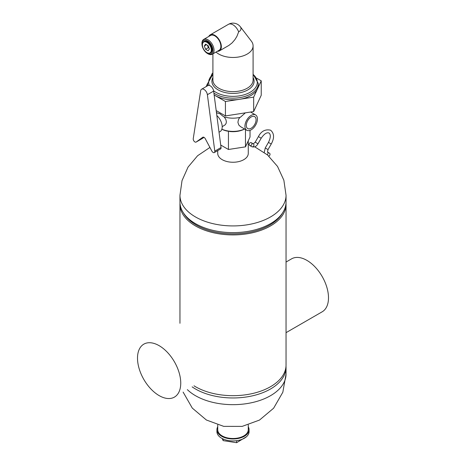 <?xml version="1.0" encoding="UTF-8"?>
<svg xmlns="http://www.w3.org/2000/svg" width="466" height="466" viewBox="0 0 466 466"><rect width="100%" height="100%" fill="white"/><g stroke="black" fill="none" stroke-linecap="round" stroke-linejoin="round"><path stroke-width="0.7" d="M248.267 424.934L248.267 429.687A15.267 8.813 180 0 1 233 438.506A15.267 8.813 180 0 1 217.733 429.687L217.733 424.934M286.002 366.2A53.042 30.622 180 0 1 286.042 367.342A53.042 30.622 180 0 1 250.982 396.152A53.042 30.622 180 0 1 192.149 386.873M179.998 203.147A53.042 30.622 0 0 0 179.958 204.289A53.042 30.622 0 0 0 195.493 225.94A53.042 30.622 0 0 0 253.3 232.581A53.042 30.622 0 0 0 286.042 204.289L286.042 365.053A53.042 30.622 180 0 1 253.3 393.345A53.042 30.622 180 0 1 195.493 386.71A53.042 30.622 180 0 1 193.996 385.807M286.042 204.289A53.042 30.622 0 0 0 286.002 203.147M217.733 150.6L217.733 153.436A15.267 8.813 0 0 0 233 162.25A15.267 8.813 0 0 0 248.267 153.436L248.267 140.814M179.958 195.301L179.958 201.999A53.042 30.622 0 0 0 182.922 212.1L183.913 213.725A51.994 30.022 0 0 0 233 233.85A51.994 30.022 0 0 0 282.087 213.725L283.078 212.1A53.042 30.622 0 0 0 286.042 201.999L286.042 195.301A53.042 30.622 0 0 1 270.507 216.952A53.042 30.622 0 0 1 212.7 223.593A53.042 30.622 0 0 1 179.958 195.301L182.025 180.616L188.066 167.067L197.613 155.72L209.921 147.454M182.922 212.1A53.042 30.622 0 0 0 233 232.621A53.042 30.622 0 0 0 283.078 212.1M244.563 128.977A18.081 10.438 180 0 1 221.874 129.181M250.032 130.352L250.032 137.021L245.465 146.854L228.439 149.487L228.439 131.156L227.286 131.103A16.875 9.745 180 0 1 221.851 129.251M228.439 131.156L230.006 131.529A16.875 9.745 180 0 0 243.893 129.379L244.603 129M245.378 112.842L240.328 117.298A18.483 10.671 180 0 1 223.546 116.669L219.929 113.733L217.115 112.958A18.483 10.671 180 0 1 216.405 112.201M212.91 73.168L212.333 73.255L211.197 75.696M207.69 83.257L206.135 86.6M214.144 94.977L225.433 101.495L253.667 97.126L261.234 80.822L256.795 78.259M261.234 80.822L261.234 95.262L253.667 111.56L225.433 115.929L216.195 110.593M225.433 115.929L225.433 101.495M253.667 111.56L253.667 97.126M245.465 146.854L245.465 129.501M228.439 149.487L220.715 145.031M219.032 132.222L220.039 131.639A10.45 6.035 -120 0 0 216.847 115.568M224.175 116.879L225.847 119.43L226.394 121.83L226.086 123.449L225.13 124.853L222.2 126.682M240.607 126.694L238.778 125.005L237.905 122.267L238.475 119.593L239.78 117.432M251.186 115.376A8.842 5.103 120 0 0 246.363 120.781A8.842 5.103 120 0 0 246.764 130.247A8.842 5.103 120 0 0 255.607 125.144A8.842 5.103 120 0 0 255.607 114.939A8.842 5.103 120 0 0 251.186 115.376M256.073 119.774A6.914 3.99 -60 0 1 253.055 126.729A6.914 3.99 -60 0 1 247.731 128.581A6.914 3.99 -60 0 1 247.731 120.601A6.914 3.99 -60 0 1 254.64 116.611A6.914 3.99 -60 0 1 256.073 119.774M211.838 151.048A2.412 1.392 -120 0 0 214.313 152.568A2.412 1.392 -120 0 0 214.791 151.135L207.382 94.697A4.823 2.784 -120 0 0 205.063 90.247A4.823 2.784 -120 0 0 201.609 89.216A4.823 2.784 -120 0 0 200.654 90.812L193.244 138.693A2.412 1.392 -120 0 0 194.147 141.285A2.412 1.392 -120 0 0 196.134 142.072A2.412 1.392 -120 0 0 196.203 142.025L202.745 137.284A2.412 1.392 60 0 1 202.815 137.237A2.412 1.392 60 0 1 205.296 138.757L211.838 151.048M214.313 152.568L220.569 148.963A2.412 1.392 -120 0 0 221.041 147.524L213.632 91.091A4.823 2.784 -120 0 0 211.314 86.641A4.823 2.784 -120 0 0 207.859 85.61L201.609 89.216M202.308 138.501A2.412 1.392 -120 0 0 202.384 138.46A2.412 1.392 -120 0 0 202.454 138.414L203.957 137.324M267.437 152.027L269.441 153.186A1.608 1.311 120 0 1 269.983 154.712A1.608 1.311 120 0 1 268.765 156.063M267.204 154.689A1.608 1.311 120 0 0 267.484 152.056L268.026 149.58L265.241 147.972L268.457 142.41L271.235 144.017C274.509 138.053 274.299 133.451 270.606 130.195C265.288 129.018 261.222 131.156 258.409 136.608L255.193 142.177L257.978 143.784C256.451 146.516 254.384 147.489 251.762 146.691L249.753 145.532L251.762 146.691A1.608 1.311 120 0 0 253.702 145.957A1.608 1.311 120 0 0 253.37 143.907L251.36 142.747A1.608 1.311 -60 0 0 249.421 143.481A1.608 1.311 -60 0 0 249.753 145.532A1.608 1.311 -60 0 0 251.692 144.798A1.608 1.311 -60 0 0 251.36 142.747M212.91 74.17L207.685 83.542L207.685 85.191A25.315 14.615 0 0 0 207.702 85.697M214.139 94.942A25.315 14.615 0 0 0 215.1 95.524A25.315 14.615 0 0 0 242.687 98.693A25.315 14.615 0 0 0 258.315 85.191L258.315 83.542L253.09 74.17M205.582 49.279L204.3 45.983L205.582 44.165L208.139 45.639L209.42 48.936L208.139 50.759L205.582 49.279L208.366 47.672L207.411 45.219M209.088 48.091L208.366 47.672M204.3 45.983L206.52 44.701M208.791 36.465A9.244 5.336 60 0 1 210.195 34.863L228.381 24.366A9.244 5.336 60 0 1 233 24.82A9.244 5.336 60 0 1 238.662 31.863L236.897 36.395L234.876 39.668L232.074 42.907L228.946 45.377L219.434 50.87A9.244 5.336 60 0 1 217.354 51.283M228.381 24.366A9.244 9.244 0 0 1 240.305 26.708A8.004 4.619 0 0 1 240.322 26.731A8.004 4.619 0 0 1 238.662 31.863A9.244 5.336 60 0 1 238.691 31.938M206.857 42.324A6.291 3.635 60 0 1 211.308 50.031A6.291 3.635 60 0 1 206.857 52.6A6.291 3.635 60 0 1 202.407 44.893A6.291 3.635 60 0 1 206.857 42.324M202.413 44.73A6.693 3.868 60 0 1 202.407 44.561A6.693 3.868 60 0 1 203.793 41.497A6.693 3.868 60 0 1 207.143 41.829A6.693 3.868 60 0 1 211.517 47.73A6.693 3.868 60 0 1 210.492 53.095A6.693 3.868 60 0 1 207.143 52.763A6.693 3.868 60 0 1 206.997 52.675M203.939 41.422A6.693 3.868 60 0 1 204.079 41.334A6.693 3.868 60 0 1 207.428 41.666A6.693 3.868 60 0 1 211.803 47.567A6.693 3.868 60 0 1 210.778 52.932A6.693 3.868 60 0 1 210.632 53.008M207.428 40.798A7.753 4.479 60 0 1 212.91 50.299A7.753 4.479 60 0 1 207.428 53.462A7.753 4.479 60 0 1 201.947 43.967A7.753 4.479 60 0 1 207.428 40.798M201.947 43.967L201.947 43.309A8.557 4.94 60 0 1 203.718 39.394A8.557 4.94 60 0 1 207.993 39.814A8.557 4.94 60 0 1 213.585 47.357A8.557 4.94 60 0 1 212.275 54.219A8.557 4.94 60 0 1 207.993 53.794L207.428 53.462M203.718 39.394L210.539 35.457A8.557 4.94 60 0 1 214.814 35.876A8.557 4.94 60 0 1 220.406 43.42A8.557 4.94 60 0 1 219.096 50.281L212.275 54.219M210.195 34.863A9.244 5.336 60 0 1 214.814 35.323A9.244 5.336 60 0 1 220.855 43.466A9.244 5.336 60 0 1 219.434 50.87M216.014 52.058A20.09 11.598 0 0 0 218.793 54.068A20.09 11.598 0 0 0 240.689 56.584A20.09 11.598 0 0 0 253.09 45.866A20.09 11.598 0 0 0 251.378 41.177L240.322 26.731M249.071 429.687L249.071 431.656A16.071 9.279 180 0 1 239.151 440.23A16.071 9.279 180 0 1 221.635 438.221A16.071 9.279 180 0 1 216.929 431.656L216.929 429.687A16.071 9.279 0 0 0 221.635 436.252A16.071 9.279 0 0 0 239.151 438.261A16.071 9.279 0 0 0 249.071 429.687A16.071 9.279 0 0 0 248.267 426.792M217.733 426.792A16.071 9.279 0 0 0 216.929 429.687M223.156 438.995L223.156 440.62L222.183 438.518M236.6 440.702L236.6 442.7L223.156 440.62M246.444 436.741L236.6 442.7M180.75 383.116A30.581 17.656 -120 0 0 167.399 352.343A30.581 17.656 -120 0 0 143.837 344.147A30.581 17.656 -120 0 0 143.837 379.458A30.581 17.656 -120 0 0 174.412 397.114A30.581 17.656 -120 0 0 180.75 383.116M286.042 332.666L322.163 311.812A30.581 17.656 -120 0 0 328.495 297.809A30.581 17.656 -120 0 0 315.15 267.035A30.581 17.656 -120 0 0 291.588 258.846L286.042 262.049M286.042 367.342L286.042 374.041A53.042 30.622 180 0 1 247.003 403.579A53.042 30.622 180 0 1 187.355 389.64M221.041 147.524L214.791 151.135M202.454 138.414L196.203 142.025M213.632 91.091L207.382 94.697M258.409 136.608L261.193 138.216C264.146 133.917 266.762 132.175 269.045 133.002C270.897 134.563 270.699 137.697 268.457 142.41M213.585 90.777A24.314 14.038 0 0 0 215.805 92.251A24.314 14.038 0 0 0 248.512 93.136A24.314 14.038 0 0 0 253.09 74.42M212.91 74.42A24.314 14.038 0 0 0 209.292 85.447M212.91 77.548A21.092 12.174 0 0 0 218.088 89.862A21.092 12.174 0 0 0 243.974 91.651A21.092 12.174 0 0 0 253.09 77.548M212.91 53.852L212.91 80.035A20.09 11.598 0 0 0 218.793 88.237A20.09 11.598 0 0 0 240.689 90.754A20.09 11.598 0 0 0 253.09 80.035L253.09 45.866M213.9 93.136A25.315 14.615 0 0 0 215.1 93.876A25.315 14.615 0 0 0 242.687 97.044A25.315 14.615 0 0 0 258.315 83.542M207.685 83.542A25.315 14.615 0 0 0 207.929 85.569M286.042 374.041L282.839 392.221L273.624 408.204L259.492 420.076L242.157 426.39L223.709 426.367L206.386 420.006L192.289 408.1L183.115 392.092M179.958 323.293L179.958 204.289M248.267 144.408L249.194 144.693M254.71 146.813L267.536 154.974L277.526 166.432L283.87 180.249L286.042 195.301M217.086 112.929L216.544 113.244M251.081 111.962L251.081 112.329M240.578 126.676L246.764 130.247M250.586 112.038L255.607 114.939M202.384 138.46L196.134 142.072M264.251 152.37L265.241 147.972M271.235 144.017L268.026 149.58M257.978 143.784L261.193 138.216M255.193 142.177L253.3 143.877M202.407 44.893L202.407 44.561"/></g></svg>
